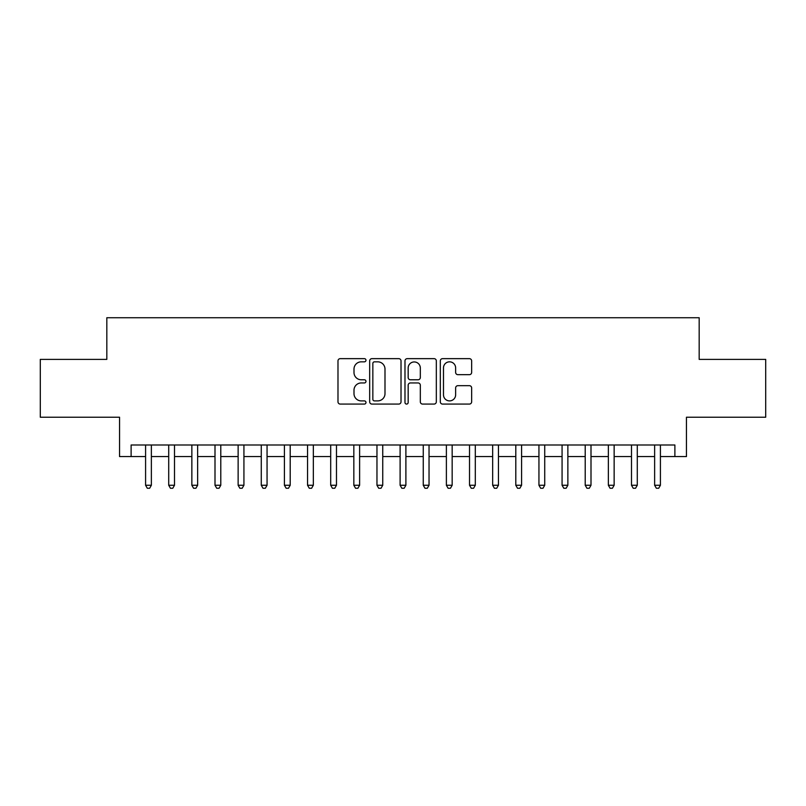 <?xml version="1.0" encoding="UTF-8"?>
<svg xmlns="http://www.w3.org/2000/svg" width="806" height="806" viewBox="0 0 806 806"><rect width="100%" height="100%" fill="white"/><g stroke="black" fill="none" stroke-linecap="round" stroke-linejoin="round"><path stroke-width="1.21" d="M365.974 360.242A1.592 1.592 0 0 0 364.393 358.65L340.253 358.65A2.267 2.267 0 0 0 337.986 360.927L337.986 401.811A2.267 2.267 0 0 0 340.253 404.078L364.393 404.078A1.592 1.592 0 0 0 365.974 402.486A1.592 1.592 0 0 0 364.393 400.894L361.269 400.894A7.264 7.264 0 0 1 353.995 393.63L353.995 390.225A7.264 7.264 0 0 1 361.269 382.951L364.393 382.951A1.592 1.592 0 0 0 365.974 381.369A1.592 1.592 0 0 0 364.393 379.777L361.269 379.777A7.264 7.264 0 0 1 353.995 372.503L353.995 369.098A7.264 7.264 0 0 1 361.269 361.834L364.393 361.834A1.592 1.592 0 0 0 365.974 360.242M469.374 374.669A2.267 2.267 0 0 0 471.651 372.392L471.651 360.927A2.267 2.267 0 0 0 469.374 358.65L442.575 358.65A2.267 2.267 0 0 0 440.308 360.927L440.308 401.811A2.267 2.267 0 0 0 442.575 404.078L469.374 404.078A2.267 2.267 0 0 0 471.651 401.811L471.651 387.948A2.267 2.267 0 0 0 469.374 385.681L457.909 385.681A2.267 2.267 0 0 0 455.632 387.948L455.632 394.819A6.075 6.075 0 0 1 449.557 400.894A6.075 6.075 0 0 1 443.481 394.819L443.481 367.909A6.075 6.075 0 0 1 449.557 361.834A6.075 6.075 0 0 1 455.632 367.909L455.632 372.392A2.267 2.267 0 0 0 457.909 374.669L469.374 374.669M131.116 456.569L131.116 444.993L674.884 444.993L674.884 456.569L686.45 456.569L686.45 417.226L765.7 417.226L765.7 359.385L699.175 359.385L699.175 317.735L106.825 317.735L106.825 359.385L40.3 359.385L40.3 417.226L119.55 417.226L119.55 456.569L145.584 456.569M401.015 360.927A2.267 2.267 0 0 0 398.738 358.65L371.939 358.65A2.267 2.267 0 0 0 369.672 360.927L369.672 401.811A2.267 2.267 0 0 0 371.939 404.078L398.738 404.078A2.267 2.267 0 0 0 401.015 401.811L401.015 360.927M407.262 358.65L434.061 358.65A2.267 2.267 0 0 1 436.328 360.927L436.328 401.811A2.267 2.267 0 0 1 434.061 404.078L422.586 404.078A2.267 2.267 0 0 1 420.319 401.811L420.319 385.228A2.267 2.267 0 0 0 418.042 382.951L410.435 382.951A2.267 2.267 0 0 0 408.168 385.228L408.168 402.486A1.592 1.592 0 0 1 406.577 404.078A1.592 1.592 0 0 1 404.985 402.486L404.985 360.927A2.267 2.267 0 0 1 407.262 358.65M151.367 456.569L168.716 456.569M174.509 456.569L191.858 456.569M197.641 456.569L215.001 456.569M220.784 456.569L238.133 456.569M243.926 456.569L261.275 456.569M267.058 456.569L284.417 456.569M290.2 456.569L307.549 456.569M313.333 456.569L330.692 456.569M336.475 456.569L353.834 456.569M359.617 456.569L376.966 456.569M382.749 456.569L400.108 456.569M405.892 456.569L423.251 456.569M429.034 456.569L446.383 456.569M452.166 456.569L469.525 456.569M475.308 456.569L492.668 456.569M498.451 456.569L515.8 456.569M521.583 456.569L538.942 456.569M544.725 456.569L562.074 456.569M567.867 456.569L585.216 456.569M591 456.569L608.359 456.569M614.142 456.569L631.491 456.569M637.284 456.569L654.633 456.569M660.416 456.569L674.884 456.569M374.437 361.834A1.592 1.592 0 0 0 372.846 363.425L372.846 399.313A1.592 1.592 0 0 0 374.437 400.894L377.732 400.894A7.264 7.264 0 0 0 384.996 393.63L384.996 369.098A7.264 7.264 0 0 0 377.732 361.834L374.437 361.834M420.319 368.02A6.075 6.075 0 0 0 414.244 361.944A6.075 6.075 0 0 0 408.168 368.02L408.168 377.5A2.267 2.267 0 0 0 410.435 379.777L418.042 379.777A2.267 2.267 0 0 0 420.319 377.5L420.319 368.02M151.367 444.993L151.367 485.262L145.584 485.262L145.584 444.993M151.367 485.262L149.634 488.265L147.317 488.265L145.584 485.262M174.509 444.993L174.509 485.262L168.716 485.262L168.716 444.993M174.509 485.262L172.766 488.265L170.459 488.265L168.716 485.262M197.641 444.993L197.641 485.262L191.858 485.262L191.858 444.993M197.641 485.262L195.908 488.265L193.591 488.265L191.858 485.262M220.784 444.993L220.784 485.262L215.001 485.262L215.001 444.993M220.784 485.262L219.051 488.265L216.733 488.265L215.001 485.262M243.926 444.993L243.926 485.262L238.133 485.262L238.133 444.993M243.926 485.262L242.183 488.265L239.876 488.265L238.133 485.262M267.058 444.993L267.058 485.262L261.275 485.262L261.275 444.993M267.058 485.262L265.325 488.265L263.008 488.265L261.275 485.262M290.2 444.993L290.2 485.262L284.417 485.262L284.417 444.993M290.2 485.262L288.467 488.265L286.15 488.265L284.417 485.262M313.333 444.993L313.333 485.262L307.549 485.262L307.549 444.993M313.333 485.262L311.6 488.265L309.292 488.265L307.549 485.262M336.475 444.993L336.475 485.262L330.692 485.262L330.692 444.993M336.475 485.262L334.742 488.265L332.425 488.265L330.692 485.262M359.617 444.993L359.617 485.262L353.834 485.262L353.834 444.993M359.617 485.262L357.884 488.265L355.567 488.265L353.834 485.262M382.749 444.993L382.749 485.262L376.966 485.262L376.966 444.993M382.749 485.262L381.016 488.265L378.709 488.265L376.966 485.262M405.892 444.993L405.892 485.262L400.108 485.262L400.108 444.993M405.892 485.262L404.159 488.265L401.841 488.265L400.108 485.262M429.034 444.993L429.034 485.262L423.251 485.262L423.251 444.993M429.034 485.262L427.291 488.265L424.984 488.265L423.251 485.262M452.166 444.993L452.166 485.262L446.383 485.262L446.383 444.993M452.166 485.262L450.433 488.265L448.116 488.265L446.383 485.262M475.308 444.993L475.308 485.262L469.525 485.262L469.525 444.993M475.308 485.262L473.575 488.265L471.258 488.265L469.525 485.262M498.451 444.993L498.451 485.262L492.668 485.262L492.668 444.993M498.451 485.262L496.708 488.265L494.4 488.265L492.668 485.262M521.583 444.993L521.583 485.262L515.8 485.262L515.8 444.993M521.583 485.262L519.85 488.265L517.533 488.265L515.8 485.262M544.725 444.993L544.725 485.262L538.942 485.262L538.942 444.993M544.725 485.262L542.992 488.265L540.675 488.265L538.942 485.262M567.867 444.993L567.867 485.262L562.074 485.262L562.074 444.993M567.867 485.262L566.124 488.265L563.817 488.265L562.074 485.262M591 444.993L591 485.262L585.216 485.262L585.216 444.993M591 485.262L589.267 488.265L586.949 488.265L585.216 485.262M614.142 444.993L614.142 485.262L608.359 485.262L608.359 444.993M614.142 485.262L612.409 488.265L610.092 488.265L608.359 485.262M637.284 444.993L637.284 485.262L631.491 485.262L631.491 444.993M637.284 485.262L635.541 488.265L633.234 488.265L631.491 485.262M660.416 444.993L660.416 485.262L654.633 485.262L654.633 444.993M660.416 485.262L658.683 488.265L656.366 488.265L654.633 485.262"/></g></svg>
